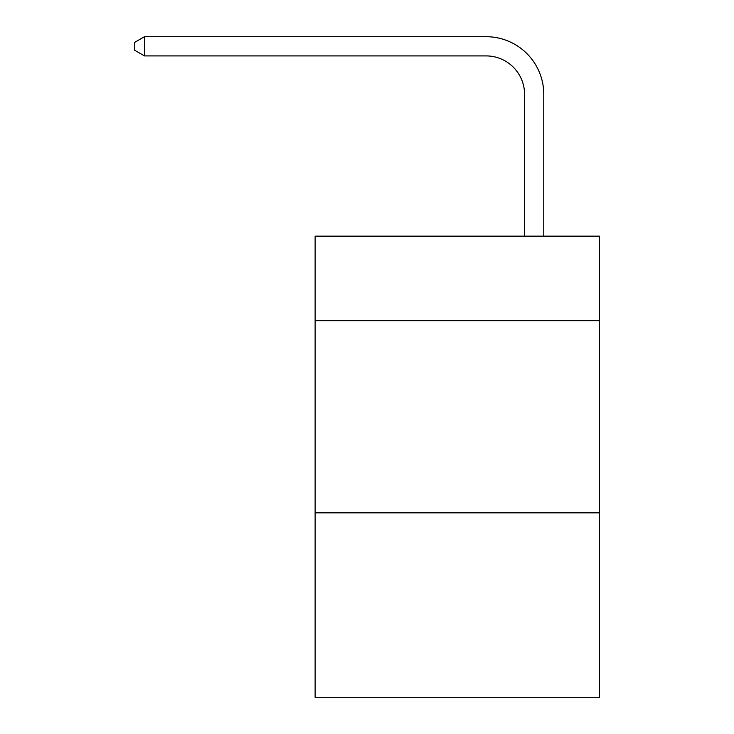 <?xml version="1.0" encoding="UTF-8"?>
<svg xmlns="http://www.w3.org/2000/svg" width="734" height="734" viewBox="0 0 734 734"><rect width="100%" height="100%" fill="white"/><g stroke="black" fill="none" stroke-linecap="round" stroke-linejoin="round"><path stroke-width="1.1" d="M599.495 320.694L599.495 236.146L315.125 236.146L315.125 320.694L599.495 320.694L599.495 697.3L315.125 697.3L315.125 320.694M599.495 512.837L315.125 512.837M524.562 236.146L524.562 94.347A38.425 38.425 58.8 0 0 486.128 55.912L144.497 55.912L134.505 50.151L134.505 42.462L144.497 36.7L486.128 36.7A57.647 57.647 -110.5 0 1 543.775 94.347L543.775 236.146M524.562 94.347A38.425 38.425 69.5 0 0 486.128 55.912A38.425 38.425 69.5 0 1 524.562 94.347A38.425 38.425 69.5 0 0 486.128 55.912A38.425 38.425 69.5 0 1 524.562 94.347A38.425 38.425 69.5 0 0 486.128 55.912A38.425 38.425 69.5 0 1 524.562 94.347A38.425 38.425 69.5 0 0 486.128 55.912A38.425 38.425 69.5 0 1 524.562 94.347A38.425 38.425 69.5 0 0 486.128 55.912A38.425 38.425 69.5 0 1 524.562 94.347A38.425 38.425 69.5 0 0 486.128 55.912A38.425 38.425 69.5 0 1 524.562 94.347A38.425 38.425 69.5 0 0 486.128 55.912A38.425 38.425 69.5 0 1 524.562 94.347A38.425 38.425 69.5 0 0 486.128 55.912A38.425 38.425 69.5 0 1 524.562 94.347A38.425 38.425 69.5 0 0 486.128 55.912A38.425 38.425 69.5 0 1 524.562 94.347A38.425 38.425 69.5 0 0 486.128 55.912A38.425 38.425 69.5 0 1 524.562 94.347A38.425 38.425 69.5 0 0 486.128 55.912A38.425 38.425 69.5 0 1 524.562 94.347A38.425 38.425 69.5 0 0 486.128 55.912A38.425 38.425 69.5 0 1 524.562 94.347A38.425 38.425 69.5 0 0 486.128 55.912A38.425 38.425 69.5 0 1 524.562 94.347A38.425 38.425 69.5 0 0 486.128 55.912A38.425 38.425 69.5 0 1 524.562 94.347A38.425 38.425 69.5 0 0 486.128 55.912A38.425 38.425 69.5 0 1 524.562 94.347A38.425 38.425 69.5 0 0 486.128 55.912M144.497 55.912L144.497 36.7L486.128 36.7"/></g></svg>
